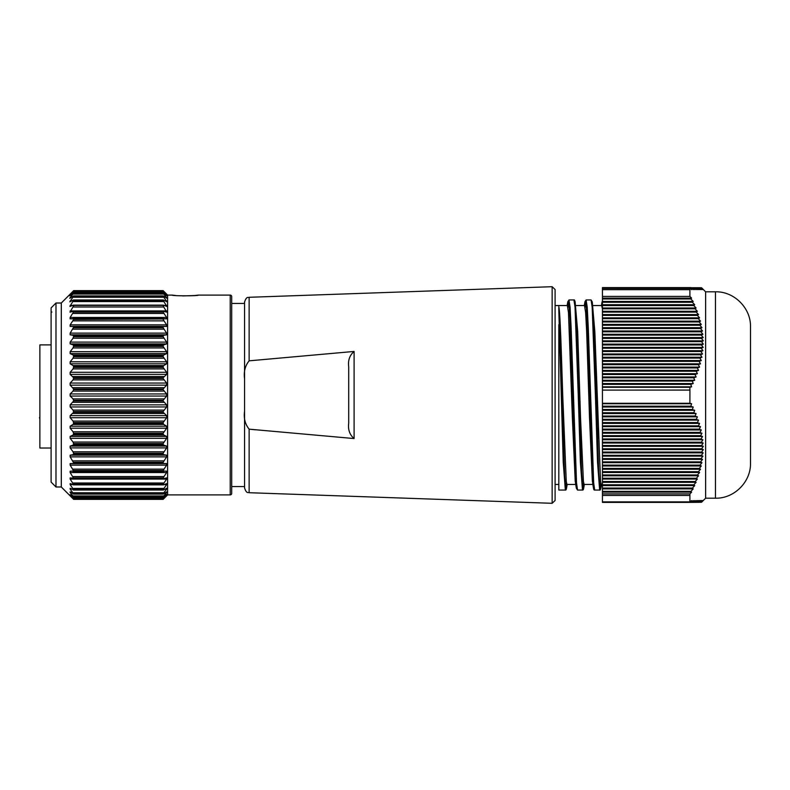 <?xml version="1.0" encoding="UTF-8"?>
<svg xmlns="http://www.w3.org/2000/svg" width="790" height="790" viewBox="0 0 790 790"><rect width="100%" height="100%" fill="white"/><g stroke="black" fill="none" stroke-linecap="round" stroke-linejoin="round"><path stroke-width="1.19" d="M51.103 448.019L39.875 448.019L39.875 344.894L51.103 344.894M175.578 295.49L172.24 295.104C171.42 296.033 199.119 296.043 198.33 295.104L194.597 295.529M163.234 291.253L167.065 294.739L163.135 291.204L73.658 291.204L69.718 294.739L73.559 291.253M163.165 292.962L73.628 292.962L69.737 295.924L73.668 291.214L163.125 291.214L167.055 295.924L163.165 292.962L73.628 292.962M73.668 293.149L163.125 293.149L167.016 298.304L163.214 295.894L73.569 295.894L69.767 298.304L73.668 293.001M163.214 295.894L73.569 295.894M73.668 296.21L163.125 296.21L166.967 301.82L163.283 299.963L73.5 299.963L69.826 301.82L73.668 295.983M163.283 299.963L73.5 299.963M73.668 300.427L163.125 300.427L166.897 306.461L163.382 305.128L73.411 305.128L69.895 306.461L73.668 300.131M163.382 305.128L73.411 305.128M163.49 311.329L73.292 311.329L69.974 312.149L73.668 305.75L73.065 306.994L163.728 306.994L166.809 312.149L163.49 311.329L73.292 311.329M73.668 312.129L163.125 312.129L166.631 317.452L166.71 318.824L70.073 318.824L70.152 317.452L73.668 311.704M163.619 318.488L73.164 318.488M244.564 486.551L231.707 486.551L231.707 298.837L231.707 303.449L244.564 303.449M231.707 491.163L231.707 493.404A1.491 1.491 0 0 1 230.216 494.896L167.599 494.896L163.125 499.369L163.728 498.747L163.125 499.369L73.668 499.369L61.294 486.986L55.991 486.986L55.991 303.014L61.294 303.014L73.668 290.631L163.125 290.631L73.668 290.631M231.707 493.404L231.707 296.596A1.491 1.491 0 0 0 230.216 295.104L198.33 295.104M55.991 486.986L51.103 482.098L51.103 307.903L55.991 303.014M172.24 295.104L167.599 295.104L163.125 290.631M194.429 295.539L182.727 295.934M602.434 493.908L602.434 495.429L689.907 495.419L689.907 493.908L602.434 493.908L602.434 403.275L689.907 403.275L689.927 390.102L602.434 390.112L689.907 390.053L689.907 387.298L602.434 387.298L602.434 296.408L689.907 296.408L689.907 288.38L691.625 289.663L690.845 287.856L693.225 289.654L692.366 287.846L694.726 289.644L693.788 287.837L696.108 289.634L695.101 287.827L697.392 289.624L696.306 287.817L698.558 289.614L697.392 287.807L699.604 289.604L698.35 287.807L700.523 289.594L699.199 287.797L701.323 289.584L699.92 287.787L701.984 289.575L700.503 287.777L702.527 289.565L700.967 287.767L702.932 289.555L701.293 287.757L703.199 289.545L701.55 287.738L705.628 291.806L705.628 498.194L715.473 498.194C734.187 498.678 750.984 481.89 750.5 463.167L750.5 326.833L750.5 463.167M690.835 287.619L602.434 287.777L700.967 287.767M244.564 378.716C243.616 371.695 245.137 365.731 249.136 360.832L354.098 351.441L354.098 438.559C349.674 434.767 347.876 429.651 348.706 423.203C347.867 429.612 349.664 434.727 354.098 438.559L249.136 429.168C245.127 424.23 243.606 418.275 244.564 411.284L244.564 302.017C246.648 295.825 248.139 297.978 249.136 297.287L552.151 286.701L555.094 289.535L555.094 500.465L552.151 503.299L552.151 286.701M558.816 484.458L555.103 484.458L555.094 305.355M595.403 395L592.174 307.182L591.068 299.953L586.111 299.953L587.227 307.221L588.283 327.771L593.665 482.848L594.682 490.047L599.64 490.047L597.517 462.16L595.403 395M588.214 347.185L587.76 361.761M585.074 307.389L585.686 301.138M578.25 395L575.031 307.172L573.915 299.953L568.968 299.953L570.084 307.182L571.13 327.771L576.512 482.828L577.539 490.047L582.487 490.047L580.374 462.229L578.25 395M571.071 347.185L570.617 361.761M567.931 307.379L568.543 301.138M600.746 482.868L600.074 488.882M597.536 442.815L598.01 428.328M583.603 482.868L582.931 488.882M580.383 442.815L580.857 428.328M566.45 482.868L565.788 488.882M567.2 484.458L566.558 488.082C566.282 489.632 565.877 490.294 565.344 490.047L563.231 462.229L558.816 310.569L564.653 475.916L565.581 487.795L566.558 488.082L567.003 484.458M565.344 490.047L558.816 490.047L558.816 324.66M555.103 305.542L567.358 305.542L568.474 312.475L572.375 417.88L575.229 481.337L575.93 484.458L566.953 484.458L566.262 481.396L562.717 395C561.265 350.938 560.238 313.225 558.816 306.629L558.886 306.964M592.925 305.542L601.644 305.542L602.434 308.959M602.434 484.458L601.249 484.458L600.558 481.396L594.84 331.721L592.273 301.918L594.406 340.401L598.731 472.094L599.778 487.084L600.844 488.082L601.289 484.458M589.073 373.729L588.639 388.542M575.782 305.542L584.501 305.542L585.627 312.475L586.664 331.543L589.518 417.88L592.372 481.337L593.102 484.448L584.106 484.458L583.415 481.396L580.551 418.127L577.697 331.721L575.13 301.918L577.253 340.391L581.588 472.084L582.635 487.075L583.701 488.082L584.146 484.458M571.93 373.729L571.496 388.542M579.593 416.212L580.067 401.458M592.628 483.263L593.527 488.289L591.394 450.626L587.148 318.647L586.042 303.202L584.956 301.711L586.111 299.953M575.485 483.263L576.384 488.289L574.241 450.646L569.995 318.637L568.899 303.212L567.812 301.711L568.968 299.953M571.022 373.788L571.447 358.611M588.165 373.788L588.59 358.601M558.816 310.569L558.816 306.629M249.136 429.168L249.136 492.713C248.139 492.022 246.648 494.175 244.564 487.983L244.564 411.284M249.936 429.247L255.328 429.78M348.706 366.797L348.706 423.203L348.706 366.797C347.867 360.388 349.664 355.273 354.098 351.441M699.199 502.312L701.313 500.514L699.189 502.322L700.513 500.524L698.34 502.331L699.585 500.534L697.373 502.341L698.548 500.544L696.286 502.351L697.382 500.554L695.091 502.361L696.099 500.564L693.778 502.371L694.706 500.574L692.356 502.381L693.205 500.584L690.825 502.391L602.434 502.391L602.434 501.867L689.907 501.867L689.907 495.449L602.434 495.449L602.434 501.867M689.907 390.053L602.434 390.102L602.434 403.275M602.434 387.298L602.434 390.053M689.907 289.663L602.434 289.663L602.434 296.408M602.434 289.663L689.907 289.634M689.907 288.38L602.434 288.38L602.434 289.634M602.434 288.38L602.434 287.777L701.293 287.757L602.434 287.757L701.49 287.748L602.434 287.748L701.55 287.738L602.434 287.738L700.947 287.767M696.247 287.827L602.434 287.827L696.306 287.817M697.333 287.817L602.434 287.817L697.392 287.807M689.907 387.298L691.625 386.824L690.766 384.365L602.434 384.365M690.766 384.365L693.225 383.535L692.297 381.076L602.434 381.076M602.434 384.197L690.845 384.197M692.297 381.076L694.726 380.247L693.719 377.798L602.434 377.798M602.434 380.918L692.366 380.918M693.719 377.798L696.108 376.968L695.042 374.509L602.434 374.509M602.434 377.63L693.788 377.63M695.042 374.509L697.392 373.68L696.247 371.231L602.434 371.231M602.434 374.351L695.101 374.351M696.247 371.231L698.558 370.401L697.333 367.943L602.434 367.943M602.434 371.063L696.306 371.063M697.333 367.943L699.604 367.113L698.311 364.654L602.434 364.654M602.434 367.775L697.392 367.775M698.311 364.654L700.523 363.825L699.16 361.376L602.434 361.376M602.434 364.496L698.35 364.496M699.16 361.376L701.323 360.546L699.881 358.087L602.434 358.087M602.434 361.208L699.199 361.208M699.881 358.087L701.984 357.258L700.483 354.809L602.434 354.809M602.434 357.929L699.92 357.929M700.483 354.809L702.527 353.979L700.947 351.52L602.434 351.52M602.434 354.641L700.503 354.641M700.947 351.52L702.932 350.691L701.283 348.232L602.434 348.232M602.434 351.353L700.967 351.353M701.283 348.232L703.199 347.403L701.481 344.954L602.434 344.954M602.434 348.074L701.293 348.074M701.481 344.954L703.337 344.124L701.55 341.665L602.434 341.665M602.434 344.786L701.49 344.786M701.55 341.665L703.337 340.836L701.49 338.387L602.434 338.387M602.434 341.507L701.55 341.507M701.49 338.387L703.199 337.557L701.293 335.098L602.434 335.098M602.434 338.219L701.481 338.219M701.293 335.098L702.922 334.269L700.957 331.81L602.434 331.81M602.434 334.93L701.283 334.93M700.957 331.81L702.517 330.98L700.503 328.531L602.434 328.531M602.434 331.652L700.937 331.652M700.503 328.531L701.984 327.702L699.91 325.243L602.434 325.243M602.434 328.363L700.473 328.363M699.91 325.243L701.313 324.413L699.189 321.965L602.434 321.965M602.434 325.085L699.871 325.085M699.189 321.965L700.513 321.135L698.34 318.676L602.434 318.676M602.434 321.797L699.15 321.797M698.34 318.676L699.585 317.847L697.373 315.388L602.434 315.388M602.434 318.508L698.301 318.508M697.373 315.388L698.548 314.558L696.286 312.109L602.434 312.109M602.434 315.23L697.323 315.23M696.286 312.109L697.382 311.28L695.091 308.821L602.434 308.821M602.434 311.941L696.237 311.941M695.091 308.821L696.099 307.991L693.778 305.542L602.434 305.542M602.434 308.663L695.022 308.663M693.778 305.542L694.706 304.713L692.356 302.254L602.434 302.254M602.434 305.375L693.709 305.375M692.356 302.254L693.205 301.425L690.825 298.966L602.434 298.966M602.434 302.086L692.277 302.086M689.907 493.908L691.625 492.16L690.766 491.508L602.434 491.508M690.766 491.508L693.225 488.882L692.297 488.23L602.434 488.23M602.434 491.341L690.845 491.341M692.297 488.23L694.726 485.603L693.719 484.951L602.434 484.951M602.434 488.062L692.366 488.062M693.719 484.951L696.108 482.334L695.042 481.683L602.434 481.683M602.434 484.793L693.788 484.793M695.042 481.683L697.392 479.056L696.247 478.404L602.434 478.404M602.434 481.515L695.101 481.515M696.247 478.404L698.558 475.778L697.333 475.126L602.434 475.126M602.434 478.236L696.306 478.236M697.333 475.126L699.604 472.509L698.311 471.857L602.434 471.857M602.434 474.968L697.392 474.968M698.311 471.857L700.523 469.23L699.16 468.579L602.434 468.579M602.434 471.689L698.35 471.689M699.16 468.579L701.323 465.962L699.881 465.31L602.434 465.31M602.434 468.421L699.199 468.421M699.881 465.31L701.984 462.683L700.483 462.031L602.434 462.031M602.434 465.142L699.92 465.142M700.483 462.031L702.527 459.405L700.947 458.753L602.434 458.753M602.434 461.864L700.503 461.864M700.947 458.753L702.932 456.136L701.283 455.484L602.434 455.484M602.434 458.595L700.967 458.595M701.283 455.484L703.199 452.858L701.481 452.206L602.434 452.206M602.434 455.317L701.293 455.317M701.481 452.206L703.337 449.589L701.55 448.927L602.434 448.927M602.434 452.048L701.49 452.048M701.55 448.927L703.337 446.31L701.49 445.659L602.434 445.659M602.434 448.769L701.55 448.769M701.49 445.659L703.199 443.032L701.293 442.38L602.434 442.38M602.434 445.491L701.481 445.491M701.293 442.38L702.922 439.763L700.957 439.112L602.434 439.112M602.434 442.222L701.283 442.222M700.957 439.112L702.517 436.485L700.503 435.833L602.434 435.833M602.434 438.944L700.937 438.944M700.503 435.833L701.984 433.206L699.91 432.555L602.434 432.555M602.434 435.665L700.473 435.665M699.91 432.555L701.313 429.938L699.189 429.286L602.434 429.286M602.434 432.397L699.871 432.397M699.189 429.286L700.513 426.659L698.34 426.007L602.434 426.007M602.434 429.118L699.15 429.118M698.34 426.007L699.585 423.391L697.373 422.729L602.434 422.729M602.434 425.85L698.301 425.85M697.373 422.729L698.548 420.112L696.286 419.46L602.434 419.46M602.434 422.571L697.323 422.571M696.286 419.46L697.382 416.834L695.091 416.182L602.434 416.182M602.434 419.293L696.237 419.293M695.091 416.182L696.099 413.565L693.778 412.913L602.434 412.913M602.434 416.024L695.022 416.024M693.778 412.913L694.706 410.287L692.356 409.635L602.434 409.635M602.434 412.745L693.709 412.745M692.356 409.635L693.205 407.008L690.825 406.356L602.434 406.356M602.434 409.467L692.277 409.467M701.5 502.262L705.628 498.194M701.303 502.272L702.922 500.495L701.283 502.282M700.957 502.292L701.984 500.514L699.91 502.312M699.92 502.302L700.473 502.302M698.36 502.322L699.15 502.322M697.392 502.331L698.301 502.331M696.306 502.341L697.323 502.341M695.101 502.351L696.237 502.351M693.788 502.361L695.022 502.361M692.366 502.371L693.709 502.371M690.835 502.381L692.277 502.381M690.825 287.609L602.434 287.609M690.825 298.966L691.606 298.136L689.907 296.408M602.434 298.808L690.746 298.808M690.825 406.356L691.606 403.739L689.907 403.275M602.434 406.198L690.746 406.198M689.927 495.429L602.434 495.429M690.746 502.391L691.606 500.593L689.907 501.867M701.55 502.262L703.337 500.475L701.49 502.272M691.606 298.136L602.434 298.136M693.205 301.425L602.434 301.425M694.706 304.713L602.434 304.713M696.099 307.991L602.434 307.991M697.382 311.28L602.434 311.28M698.548 314.558L602.434 314.558M699.585 317.847L602.434 317.847M700.513 321.135L602.434 321.135M701.313 324.413L602.434 324.413M701.984 327.702L602.434 327.702M702.517 330.98L602.434 330.98M702.922 334.269L602.434 334.269M703.199 337.557L602.434 337.557M703.337 340.836L602.434 340.836M703.337 344.124L602.434 344.124M703.199 347.403L602.434 347.403M702.932 350.691L602.434 350.691M702.527 353.979L602.434 353.979M701.984 357.258L602.434 357.258M701.323 360.546L602.434 360.546M700.523 363.825L602.434 363.825M699.604 367.113L602.434 367.113M698.558 370.401L602.434 370.401M697.392 373.68L602.434 373.68M696.108 376.968L602.434 376.968M694.726 380.247L602.434 380.247M693.225 383.535L602.434 383.535M691.625 386.824L602.434 386.824M691.606 403.739L602.434 403.739M693.205 407.008L602.434 407.008M694.706 410.287L602.434 410.287M696.099 413.565L602.434 413.565M697.382 416.834L602.434 416.834M698.548 420.112L602.434 420.112M699.585 423.391L602.434 423.391M700.513 426.659L602.434 426.659M701.313 429.938L602.434 429.938M701.984 433.206L602.434 433.206M702.517 436.485L602.434 436.485M702.922 439.763L602.434 439.763M703.199 443.032L602.434 443.032M703.337 446.31L602.434 446.31M703.337 449.589L602.434 449.589M703.199 452.858L602.434 452.858M702.932 456.136L602.434 456.136M702.527 459.405L602.434 459.405M701.984 462.683L602.434 462.683M701.323 465.962L602.434 465.962M700.523 469.23L602.434 469.23M699.604 472.509L602.434 472.509M698.558 475.778L602.434 475.778M697.392 479.056L602.434 479.056M696.108 482.334L602.434 482.334M694.726 485.603L602.434 485.603M693.225 488.882L602.434 488.882M691.625 492.16L602.434 492.16M167.599 494.896L167.599 295.104M73.668 305.394L163.125 305.394M163.125 305.75L163.728 306.994M73.559 498.747L70.152 495.755L73.668 498.786L70.152 494.688L73.668 496.999L70.152 492.456L70.152 491.894L73.668 494.017L70.152 489.079L70.152 488.299L73.668 489.869L70.152 484.596L70.152 483.608L73.668 484.606L70.152 479.066L70.152 477.881L73.668 478.296L70.152 472.548L70.152 471.186L73.668 471.008L70.152 465.122L70.152 463.592L73.065 463.483L73.668 462.831L70.152 456.867L70.152 455.188L73.065 454.655L73.668 453.855L73.065 451.791L70.152 447.9L70.152 446.093L73.065 445.125L73.668 444.197L73.065 442.064L70.152 438.302L70.152 436.386L73.065 435.004L73.668 433.957L73.065 431.794L70.152 428.2L70.152 426.205L73.065 424.418L73.668 423.252L73.065 421.09L70.152 417.713L70.152 415.649L73.668 412.232L73.065 410.079L70.152 406.949L70.152 404.855L73.668 400.994L73.065 398.891L70.152 396.057L70.152 393.943L73.065 391.109L73.668 389.006L70.152 385.145L70.152 383.051L73.065 379.921L73.668 377.768L70.152 374.351L70.152 372.288L73.065 368.91L73.668 366.748L73.065 365.582L70.152 363.795L70.152 361.8L73.065 358.206L73.668 356.043L73.065 354.996L70.152 353.614L70.152 351.698L73.065 347.936L73.668 345.803L73.065 344.875L70.152 343.907L70.152 342.1L73.065 338.209L73.668 336.145L73.065 335.345L70.152 334.812L70.152 333.133L73.668 327.169L73.065 326.517L70.152 326.408L70.152 324.878L73.668 319.476L163.125 318.992M163.125 319.476L166.631 324.878L166.631 326.408L163.728 326.517L163.125 327.169L73.668 327.169M73.668 327.702L163.125 327.702L163.125 327.169M163.125 327.702L166.631 333.133L166.631 334.812L163.728 335.345L163.125 336.145L73.668 336.145M73.668 336.718L163.125 336.718L163.125 336.145M163.125 336.718L166.631 342.1L166.631 343.907L163.728 344.875L163.125 345.803L73.668 345.803M73.668 346.425L163.125 346.425L163.125 345.803M163.125 346.425L166.631 351.698L166.631 353.614L163.728 354.996L163.125 356.043L73.668 356.043M73.668 356.695L163.125 356.695L163.125 356.043M163.125 356.695L166.631 361.8L166.631 363.795L163.728 365.582L163.125 366.748L73.668 366.748M73.668 367.419L163.125 367.419L163.125 366.748M163.125 367.419L166.631 372.288L166.631 374.351L163.125 377.768L73.668 377.768M73.668 378.459L163.125 378.459L163.125 377.768M163.125 378.459L166.631 383.051L166.631 385.145L163.125 389.006L73.668 389.006M73.668 389.697L163.125 389.697L163.125 389.006M163.125 389.697L166.631 393.943L166.631 396.057L163.125 400.303L73.668 400.303M73.668 400.994L163.125 400.994L163.125 400.303M163.125 400.994L166.631 404.855L166.631 406.949L163.125 411.541L73.668 411.541M73.668 412.232L163.125 412.232L163.125 411.541M163.125 412.232L166.631 415.649L166.631 417.713L163.125 422.581L73.668 422.581M73.668 423.252L163.125 423.252L163.125 422.581M163.125 423.252L163.728 424.418L166.631 426.205L166.631 428.2L163.125 433.305L73.668 433.305M73.668 433.957L163.125 433.957L163.125 433.305M163.125 433.957L163.728 435.004L166.631 436.386L166.631 438.302L163.125 443.575L73.668 443.575M73.668 444.197L163.125 444.197L163.125 443.575M163.125 444.197L163.728 445.125L166.631 446.093L166.631 447.9L163.125 453.282L73.668 453.282M73.668 453.855L163.125 453.855L163.125 453.282M163.125 453.855L163.728 454.655L166.631 455.188L166.631 456.867L163.125 462.298L73.668 462.298M73.668 462.831L163.125 462.831L163.125 462.298M163.125 462.831L163.728 463.483L166.631 463.592L166.631 465.122L163.125 470.524L73.668 470.524M73.065 471.512L73.668 471.008L163.125 470.524M163.728 471.512L163.125 471.008L166.71 471.176M166.631 471.186L166.631 472.548L163.125 477.871L73.668 477.871M73.065 478.641L163.125 477.871M163.728 478.641L166.809 477.851M166.631 477.881L166.631 479.066L163.125 484.25L73.668 484.25M73.065 484.784L163.125 484.25M163.728 484.784L166.631 483.608L166.631 484.596L163.125 489.573L73.668 489.573M166.631 483.608L166.631 484.596L164.202 484.596M73.065 489.879L163.125 489.573M163.728 489.879L166.631 488.299L166.631 489.079L163.125 493.79L73.668 493.79M166.631 488.299L166.631 489.079L165.209 489.079M73.065 493.869L163.125 493.79M163.728 493.869L166.631 491.894L166.631 492.456L163.125 496.851L73.668 496.851M166.631 491.894L165.811 492.456M73.065 496.693L163.125 496.851M163.728 496.693L166.631 494.352L163.125 498.717L73.668 498.717M73.065 498.322L163.125 498.717M163.728 498.322L163.234 498.747M61.294 486.986L61.294 303.014M70.981 492.456L70.152 491.894M71.574 489.079L70.152 489.079L70.152 488.299M72.591 484.596L70.152 484.596L70.152 483.608M51.103 344.934L51.103 312.05L51.913 312.05M51.103 319.723L51.103 398.081M39.875 355.115L39.875 367.597M39.875 405.369L39.875 417.505M39.5 417.505L39.875 419.233M70.152 297.544L70.981 297.544M165.811 297.544L166.631 297.544M70.152 300.921L71.574 300.921M165.209 300.921L166.631 300.921M70.152 305.404L72.591 305.404M164.202 305.404L166.631 305.404M70.152 310.934L166.631 310.934M70.152 317.452L166.631 317.452M705.628 291.806L715.473 291.806L715.473 498.194M249.136 360.832L249.136 297.287M230.216 494.896L230.216 295.104M73.668 291.283L163.125 291.283M73.065 497.947L163.728 497.947M73.065 495.952L163.728 495.952M73.065 492.763L163.728 492.763M73.065 488.427L163.728 488.427M73.065 483.006L163.728 483.006M166.631 479.066L70.152 479.066M163.313 478.641L73.48 478.641M73.065 476.548L163.728 476.548M166.631 472.548L70.152 472.548M163.52 471.512L73.263 471.512M73.065 469.132L163.728 469.132M166.631 465.122L70.152 465.122M163.728 463.483L73.065 463.483M70.152 463.592L166.631 463.592M73.065 460.847L163.728 460.847M166.631 456.867L70.152 456.867M163.728 454.655L73.065 454.655M70.152 455.188L166.631 455.188M73.065 451.791L163.728 451.791M166.631 447.9L70.152 447.9M163.728 445.125L73.065 445.125M70.152 446.093L166.631 446.093M73.065 442.064L163.728 442.064M166.631 438.302L70.152 438.302M163.728 435.004L73.065 435.004M70.152 436.386L166.631 436.386M73.065 431.794L163.728 431.794M166.631 428.2L70.152 428.2M163.728 424.418L73.065 424.418M70.152 426.205L166.631 426.205M73.065 421.09L163.728 421.09M166.631 417.713L70.152 417.713M163.728 413.486L73.065 413.486M70.152 415.649L166.631 415.649M73.065 410.079L163.728 410.079M166.631 406.949L70.152 406.949M163.728 402.347L73.065 402.347M70.152 404.855L166.631 404.855M73.065 398.891L163.728 398.891M166.631 396.057L70.152 396.057M163.728 391.109L73.065 391.109M70.152 393.943L166.631 393.943M73.065 387.653L163.728 387.653M166.631 385.145L70.152 385.145M163.728 379.921L73.065 379.921M70.152 383.051L166.631 383.051M73.065 376.514L163.728 376.514M166.631 374.351L70.152 374.351M163.728 368.91L73.065 368.91M70.152 372.288L166.631 372.288M73.065 365.582L163.728 365.582M166.631 363.795L70.152 363.795M163.728 358.206L73.065 358.206M70.152 361.8L166.631 361.8M73.065 354.996L163.728 354.996M166.631 353.614L70.152 353.614M163.728 347.936L73.065 347.936M70.152 351.698L166.631 351.698M73.065 344.875L163.728 344.875M166.631 343.907L70.152 343.907M163.728 338.209L73.065 338.209M70.152 342.1L166.631 342.1M73.065 335.345L163.728 335.345M166.631 334.812L70.152 334.812M163.728 329.154L73.065 329.154M70.152 333.133L166.631 333.133M73.065 326.517L163.728 326.517M166.631 326.408L70.152 326.408M163.728 320.868L73.065 320.868M70.152 324.878L166.631 324.878M163.728 313.452L73.065 313.452M163.728 301.573L73.065 301.573M163.728 297.238L73.065 297.238M163.728 294.048L73.065 294.048M163.728 292.053L73.065 292.053M715.473 291.806C734.187 291.322 750.984 308.11 750.5 326.833M593.527 488.289C593.715 489.603 594.1 490.195 594.682 490.047M576.384 488.289L577.539 490.047M599.64 490.047C600.094 490.393 600.499 489.741 600.844 488.082L601.496 484.458M575.13 301.918C574.656 300.2 574.251 299.548 573.915 299.953M584.353 484.458L583.701 488.082C583.435 489.622 583.03 490.284 582.487 490.047L582.487 490.047M592.273 301.918L591.068 299.953M601.417 305.542L602.108 301.711M584.274 305.542L584.956 301.711M567.131 305.542L567.812 301.711M249.136 492.713L552.151 503.299M163.125 499.369L73.668 499.369M163.135 498.796L73.658 498.796M163.165 497.038L73.628 497.038M163.214 494.106L73.569 494.106M163.283 490.037L73.5 490.037M163.382 484.872L73.411 484.872M163.49 478.671L73.292 478.671M163.619 471.512L73.164 471.512"/></g></svg>

